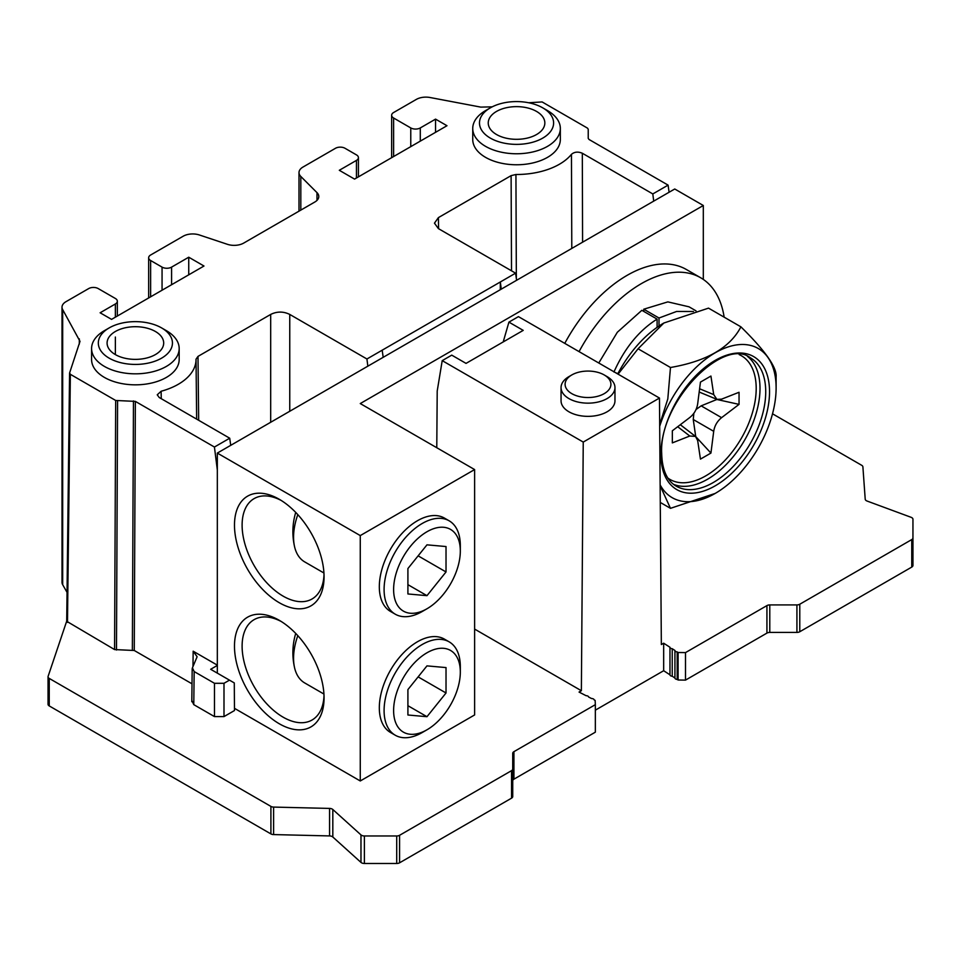 <?xml version="1.0" encoding="UTF-8"?>
<svg xmlns="http://www.w3.org/2000/svg" width="961" height="961" viewBox="0 0 961 961"><rect width="100%" height="100%" fill="white"/><g stroke="black" fill="none" stroke-linecap="round" stroke-linejoin="round"><path stroke-width="1.44" d="M474.614 469.569L360.267 535.589L217.33 453.075L674.73 188.993L703.308 205.498L360.267 403.56L474.614 469.569L474.614 714.948L360.267 780.969L234.472 708.329M685.505 652.603L678.094 652.495L678.094 680.004L685.505 680.112L685.505 652.603L766.926 605.598A4.048 2.33 180 0 1 769.785 604.913L796.921 604.913A4.048 2.33 0 0 0 799.78 604.229L911.761 539.577A4.048 2.33 0 0 0 912.95 537.932L912.95 519.264A4.048 2.33 0 0 0 911.088 517.306L867.074 501.041A4.048 2.33 180 0 1 865.212 499.167L862.894 466.854A4.048 2.33 0 0 0 861.705 465.304L772.524 413.807M678.094 652.495L677.181 651.906L677.181 679.415A2.451 1.417 0 0 1 674.934 678.01L672.232 676.22A2.451 1.417 0 0 1 669.973 674.814L663.667 670.718L595.34 710.167M674.934 650.537L674.934 677.961A2.451 1.417 0 0 0 674.934 678.01L674.934 650.501A2.451 1.417 0 0 0 674.934 650.501A2.451 1.417 0 0 0 677.181 651.906M674.934 650.453L672.232 648.711L672.232 676.22M669.973 647.354L669.973 674.778A2.451 1.417 0 0 0 669.973 674.814L669.973 647.306A2.451 1.417 0 0 0 669.973 647.306A2.451 1.417 0 0 0 672.232 648.711M669.973 647.27L663.667 643.209L661.348 644.543L659.474 398.058L518.447 316.625L508.922 322.127L523.216 330.38L466.037 363.39L451.742 355.138L442.216 360.639L437.207 391.043L436.774 447.73M364.387 863.483L364.387 835.974A4.048 2.33 180 0 1 360.976 834.905L332.818 809.498A4.048 2.33 0 0 0 329.575 808.417L273.597 807.084A4.048 2.33 180 0 1 270.906 806.399L270.906 833.908A4.048 2.33 0 0 0 273.597 834.58L329.575 835.926A4.048 2.33 180 0 1 332.818 837.007L360.976 862.413A4.048 2.33 0 0 0 364.387 863.483L396.713 863.483A4.048 2.33 0 0 0 399.572 862.81L399.572 835.301L511.552 770.65A4.048 2.33 180 0 0 512.73 768.992L512.73 753.328A4.048 2.33 0 0 1 513.919 751.67L595.34 704.665L595.135 700.389L594.126 699.86A2.451 1.417 180 0 0 591.616 698.563L588.6 697.001A2.451 1.417 180 0 0 586.09 695.704L579.051 692.064L581.369 690.719L474.614 629.083M399.572 835.301A4.048 2.33 180 0 1 396.713 835.974L364.387 835.974M270.906 806.399L49.239 678.418A4.048 2.33 180 0 1 48.05 676.76A4.048 2.33 180 0 1 48.122 676.316L66.705 621.13M198.675 420.293L197.99 356.399L196.02 359.198A60.639 35.016 180 0 1 196.02 359.33A60.639 35.016 180 0 1 161.124 391.247L157.244 394.803L159.226 397.518L229.715 438.216L214.435 447.033L135.357 401.386L115.68 400.473L114.575 649.576L66.693 621.287M114.575 649.576L134.264 650.489L135.357 401.386M192.02 683.824L134.264 650.489M191.804 701.722L192.188 668.952M192.032 700.893L193.774 704.641L214.471 716.594L223.997 716.594L234.484 710.539L234.28 682.923L229.475 680.148L223.997 683.295L214.471 683.295L194.17 671.571L192.428 667.823L197.125 656.747L193.161 651.198L217.33 665.144M217.33 453.075L217.33 665.432L210.663 669.288L229.475 680.148M360.267 535.589L360.267 780.969M217.33 673.132L217.33 665.432M324.061 576.852A63.342 36.566 -120 0 0 279.267 499.288A63.342 36.566 -120 0 0 234.484 525.138A63.342 36.566 -120 0 0 279.267 602.715A63.342 36.566 -120 0 0 324.061 576.852M324.061 697.89A63.342 36.566 -120 0 0 279.267 620.313A63.342 36.566 -120 0 0 234.484 646.176A63.342 36.566 -120 0 0 279.267 723.753A63.342 36.566 -120 0 0 324.061 697.89M281.213 621.491A57.948 33.455 -120 0 0 254.112 619.653A57.948 33.455 -120 0 0 242.112 646.176A57.948 33.455 60 0 0 267.398 704.497A57.948 33.455 60 0 0 312.049 720.017A57.948 33.455 60 0 0 324.013 695.62M384.088 710.539A53.9 31.124 120 0 0 395.247 735.225A53.9 31.124 120 0 0 422.203 732.546L426.972 729.795A47.161 27.232 120 0 0 460.319 672.027L460.319 666.538A53.9 31.124 120 0 0 449.159 641.852A53.9 31.124 120 0 0 407.62 656.291A53.9 31.124 120 0 0 384.088 710.539M449.159 641.852L444.39 639.101A53.9 31.124 120 0 0 402.851 653.54A53.9 31.124 120 0 0 379.319 707.789A53.9 31.124 120 0 0 390.49 732.474L395.247 735.225M297.802 635.653A53.9 31.124 120 0 0 293.561 658.285A53.9 31.124 120 0 0 294.534 667.595A53.9 31.124 120 0 0 304.733 682.959L323.941 694.046M449.159 520.814L444.39 518.063A53.9 31.124 120 0 0 402.851 532.514A53.9 31.124 120 0 0 379.319 586.763A53.9 31.124 120 0 0 390.49 611.436L395.247 614.187A53.9 31.124 120 0 0 422.203 611.52L426.972 608.769A47.161 27.232 120 0 0 460.319 551.001L460.319 545.5A53.9 31.124 120 0 0 449.159 520.814A53.9 31.124 120 0 0 407.62 535.265A53.9 31.124 120 0 0 384.088 589.513A53.9 31.124 120 0 0 395.247 614.187M500.285 289.705L500.345 281.969L366.934 358.994L289.754 314.427C283.399 311.316 277.044 311.316 270.69 314.427L197.99 356.399M366.934 358.994L367.835 366.177M161.124 391.247L161.256 398.683M229.715 438.216L230.724 445.339M214.435 447.033L217.33 470.049M192.188 668.832L192.428 667.823M115.68 400.473L70.357 374.31L69.612 372.916L80.003 341.347L62.681 309.622A13.478 7.784 180 0 1 62.009 307.196A13.478 7.784 180 0 1 65.961 301.694L88.688 288.576A6.739 3.892 180 0 1 98.214 288.576L115.368 298.475A6.739 3.892 0 0 1 117.338 301.225A6.739 3.892 0 0 1 115.368 303.976L100.124 312.781L111.56 319.376L203.984 266.017L188.74 257.212L171.587 267.122A6.739 3.892 0 0 1 162.061 267.122L150.625 260.515A6.739 3.892 180 0 1 148.655 257.764A6.739 3.892 180 0 1 150.625 255.013L183.167 236.226A13.478 7.784 180 0 1 199.432 234.989L227.433 244.322A13.478 7.784 0 0 0 243.698 243.085L314.836 202.014A13.478 7.784 180 0 0 318.788 196.512A13.478 7.784 180 0 0 316.986 192.632L300.817 176.464A13.478 7.784 0 0 1 299.003 172.572A13.478 7.784 0 0 1 302.955 167.07L335.485 148.282A6.739 3.892 0 0 1 345.023 148.282L356.459 154.889A6.739 3.892 0 0 1 358.429 157.64L358.429 176.848M67.042 592.36L62.681 584.708A13.478 7.784 0 0 1 62.009 582.282L62.009 307.196M48.122 703.824A4.048 2.33 0 0 0 48.05 704.269A4.048 2.33 0 0 0 49.239 705.927L49.239 678.418M270.906 833.908L49.239 705.927M511.552 770.65L511.552 798.159L399.572 862.81M511.552 798.159A4.048 2.33 0 0 0 512.73 796.501L512.73 768.992M512.73 780.837A4.048 2.33 180 0 1 513.919 779.179L595.34 732.174L595.34 704.665M678.094 680.004L677.181 679.415M685.505 680.112L766.926 633.107A4.048 2.33 0 0 1 769.785 632.422L796.921 632.422A4.048 2.33 180 0 0 799.78 631.737L911.761 567.086L911.761 539.577M912.95 537.932L912.95 565.44A4.048 2.33 180 0 1 911.761 567.086M115.368 354.597A28.301 16.337 180 0 1 107.103 342.488A28.301 16.337 180 0 1 124.99 327.845A28.301 16.337 180 0 1 155.394 331.485A28.301 16.337 180 0 1 163.67 342.488A28.301 16.337 180 0 1 146.649 358.021A28.301 16.337 180 0 1 115.368 354.597L115.368 337.047M166.349 330.656L161.592 327.905A37.059 21.394 180 0 1 161.592 327.905A37.059 21.394 180 0 1 161.58 358.165A37.059 21.394 180 0 1 109.182 358.165A37.059 21.394 180 0 1 109.182 327.905A37.059 21.394 180 0 1 161.58 327.905L166.349 330.656A43.798 25.286 180 0 1 179.178 348.543A43.798 25.286 180 0 1 152.138 371.907A43.798 25.286 180 0 1 104.413 366.417A43.798 25.286 180 0 1 91.583 348.543A43.798 25.286 180 0 1 104.413 330.656L109.182 327.905M179.178 348.543L179.178 359.546A43.798 25.286 180 0 1 152.138 382.91A43.798 25.286 180 0 1 104.413 377.421A43.798 25.286 180 0 1 91.583 359.546L91.583 348.543M659.474 398.058L583.243 442.072L442.216 360.639M607.064 411.813A26.956 15.556 0 0 0 614.968 400.809L614.968 387.595A26.956 15.556 0 0 0 607.064 376.604L604.205 374.946A22.908 13.226 0 0 0 571.807 374.946L568.948 376.604A26.956 15.556 180 0 0 561.056 387.595L561.056 400.809A26.956 15.556 180 0 0 577.693 415.176A26.956 15.556 180 0 0 607.064 411.813M492.2 106.839L480.776 107.115L430.084 97.517A13.478 7.784 0 0 0 416.341 99.403L393.614 112.521A6.739 3.892 0 0 0 391.644 115.272A6.739 3.892 0 0 0 393.614 118.023L410.767 127.933A6.739 3.892 0 0 0 420.293 127.933L435.549 119.128L446.985 125.723L354.549 179.094L339.305 170.289L356.459 160.391A6.739 3.892 0 0 0 358.429 157.64M501.246 289.153L500.345 281.969L515.589 273.164L438.408 228.61L434.456 223.168L438.408 217.606L511.108 175.635L515.937 174.494A60.639 35.016 0 0 0 571.447 154.349C574.414 151.826 578.029 151.466 582.318 153.243L652.807 193.942L668.087 185.125L589.009 139.465L588.228 138.372L588.228 129.206L587.435 128.101L542.112 101.938L528.646 102.755M490.338 107.848L485.569 110.599A43.798 25.286 0 0 0 472.74 128.474L472.74 139.477A43.798 25.286 0 0 0 485.569 157.364A43.798 25.286 0 0 0 533.307 162.841A43.798 25.286 0 0 0 560.335 139.477L560.335 128.474A43.798 25.286 0 0 0 547.518 110.599A43.798 25.286 0 0 0 547.506 110.599L542.749 107.848A37.059 21.394 0 0 0 490.338 107.848A37.059 21.394 0 0 0 490.338 138.108A37.059 21.394 0 0 0 542.749 138.108A37.059 21.394 0 0 0 542.749 107.848L547.518 110.599M561.056 387.595A26.956 15.556 180 0 0 577.693 401.974A26.956 15.556 180 0 0 607.064 398.599A26.956 15.556 0 0 0 614.968 387.595M604.205 374.946A22.908 13.226 0 0 1 604.205 393.65A22.908 13.226 180 0 1 571.807 393.65A22.908 13.226 180 0 1 571.807 374.946L568.948 376.604M564.768 343.377A118.587 68.471 -60 0 1 686.37 269.5L700.665 277.753A118.587 68.471 -60 0 1 724.15 317.166M703.308 205.498L703.308 279.423M579.063 351.63A118.587 68.471 -60 0 1 700.665 277.753M668.087 185.125L669.096 192.248M652.807 193.942L653.708 201.125M582.318 153.243L582.582 242.196M571.447 154.349L571.795 248.418M511.516 270.822L511.108 175.635M515.589 273.164L516.598 280.288M382.178 350.188L383.187 357.312M435.549 132.33L435.549 119.128M188.74 274.822L188.74 257.212M663.667 670.718L663.667 643.209M581.369 690.719L583.243 442.072M508.922 322.127L503.204 341.936M657.096 327.341L657.096 319.112L641.852 310.319L617.334 332.254L598.775 363.006M693.482 311.496L676.616 311.46L659.006 318.019L659.006 326.031M617.875 373.661L615.545 372.688M657.096 319.112C639.041 330.476 624.65 348.098 613.935 372.015M643.762 311.412L643.762 309.214L659.006 318.019M696.016 310.859L689.049 306.823L667.859 301.886L643.762 309.214M617.719 373.949A86.118 49.72 -60 0 1 663.763 323.064A86.118 49.72 -60 0 1 663.811 323.04M618.079 374.153L638.08 348.783L663.859 323.016L708.509 308.133L740.907 326.836C765.304 350.849 777.041 367.546 776.116 376.928L776.116 387.932A86.118 49.72 -60 0 1 715.224 493.401A86.118 49.72 -60 0 1 660.135 484.849M659.678 424.486L667.811 398.911L670.478 367.498C706.623 361.252 730.096 347.702 740.907 326.836M670.478 367.498L638.08 348.783M659.69 426.3A86.118 49.72 -60 0 1 727.994 346.969A86.118 49.72 -60 0 1 776.116 387.932M715.176 493.425L670.478 508.333L660.147 485.761M670.478 508.333L660.267 502.435M710.936 453.075L700.449 459.118L697.674 440.57L695.512 436.402L689.794 436.018L672.34 442.889L672.34 430.792L689.794 417.506C694.166 413.963 696.797 409.41 697.674 403.848L700.449 382.106L710.936 376.051L713.711 394.599L716.894 399.356L721.591 399.151L739.045 392.28L739.045 404.377L721.591 417.663C717.218 421.206 714.588 425.759 713.711 431.321L710.936 453.075L695.62 436.486M717.026 399.416L701.146 405.854L721.591 417.663M695.704 436.45L693.253 419.513L693.866 413.23M696.016 409.518L701.146 405.854M717.038 399.512L739.045 404.377M281.213 500.453A57.948 33.455 -120 0 0 254.112 498.615A57.948 33.455 -120 0 0 242.112 525.138A57.948 33.455 60 0 0 267.398 583.459A57.948 33.455 60 0 0 312.049 598.979A57.948 33.455 60 0 0 324.013 574.582M297.802 514.615A53.9 31.124 120 0 0 293.561 537.247A53.9 31.124 120 0 0 294.534 546.557A53.9 31.124 120 0 0 304.733 561.921L323.941 573.008M460.319 545.5L460.319 551.001A47.161 27.232 120 0 0 426.972 531.745A47.161 27.232 120 0 0 393.614 589.513A47.161 27.232 120 0 0 426.972 608.769M446.024 571.951L446.024 546.545L426.972 544.839L407.908 568.552L407.908 593.958L426.972 595.664L446.024 571.951L418.119 555.842M426.972 595.664L407.908 584.66M460.319 666.538L460.319 672.027A47.161 27.232 120 0 0 426.972 652.783A47.161 27.232 120 0 0 393.614 710.539A47.161 27.232 120 0 0 426.972 729.795M446.024 692.989L446.024 667.583L426.972 665.877L407.908 689.59L407.908 714.996L426.972 716.702L446.024 692.989L418.119 676.88M426.972 716.702L407.908 705.698M472.74 128.474A43.798 25.286 0 0 0 485.569 146.36A43.798 25.286 0 0 0 533.307 151.838A43.798 25.286 0 0 0 560.335 128.474M496.537 134.528A28.301 16.337 0 0 0 527.817 137.964A28.301 16.337 0 0 0 544.827 122.419A28.301 16.337 0 0 0 536.55 111.428A28.301 16.337 0 0 0 506.159 107.776A28.301 16.337 0 0 0 488.26 122.419A28.301 16.337 0 0 0 496.537 134.528M289.754 314.427L289.754 411.26M270.69 314.427L270.69 422.263M196.657 419.128L196.02 359.33M192.981 666.622L193.161 651.198M223.997 683.295L223.997 716.594M214.471 683.295L214.471 716.594M194.17 671.571L193.774 704.641M132.354 650.032L133.459 400.929M117.578 400.929L116.485 650.032M70.357 374.31L67.486 622.392M79.295 344.17L79.331 338.897M62.681 309.622L62.681 584.708M516.345 278.534L515.937 174.494M438.408 217.606L438.576 228.706M393.614 118.023L393.614 156.535M410.767 127.933L410.767 146.637M420.293 141.135L420.293 127.933M356.459 177.989L356.459 160.391M300.817 210.123L300.817 176.464M316.986 192.632L316.986 200.405M150.625 260.515L150.625 296.829M162.061 267.122L162.061 290.222M171.587 284.72L171.587 267.122M115.368 317.178L115.368 303.976M799.78 604.229L799.78 631.737M796.921 604.913L796.921 632.422M769.785 604.913L769.785 632.422M766.926 605.598L766.926 633.107M513.919 751.67L513.919 779.179M396.713 863.483L396.713 835.974M360.976 862.413L360.976 834.905M332.818 809.498L332.818 837.007M329.575 808.417L329.575 835.926M273.597 807.084L273.597 834.58M660.904 454.445A76.808 44.35 -60 0 1 715.224 360.375A76.808 44.35 -60 0 1 769.533 391.728A76.808 44.35 -60 0 1 715.224 485.81A76.808 44.35 -60 0 1 660.904 454.445M750.373 357.804A74.117 42.789 -60 0 1 765.725 391.728A74.117 42.789 -60 0 1 733.375 466.313A74.117 42.789 -60 0 1 676.256 486.182C666.946 480.776 662.093 469.833 661.697 453.352C658.778 402.082 723.597 336.482 750.373 357.804M747.454 356.375A74.117 42.789 -60 0 1 760.007 388.424A74.117 42.789 -60 0 1 729.543 460.98A74.117 42.789 -60 0 1 673.565 484.356M739.189 354.609A71.426 41.239 -60 0 1 756.199 388.424A71.426 41.239 -60 0 1 723.609 461.773A71.426 41.239 -60 0 1 667.895 478.085M677.685 426.72L689.794 436.018M699.608 388.773L713.711 394.599M693.253 419.513L713.711 431.321M66.705 621.274L69.564 373.361M391.644 115.272L391.644 157.676M299.003 211.156L299.003 172.572M148.655 297.97L148.655 257.764M117.338 316.037L117.338 301.225M48.05 676.76L48.05 704.269M680.316 424.726L695.38 436.306M699.188 392.028L716.75 399.295M295.724 512.393A67.378 67.378 0 0 0 294.534 546.557M295.724 633.431A67.378 67.378 0 0 0 294.534 667.595"/></g></svg>
